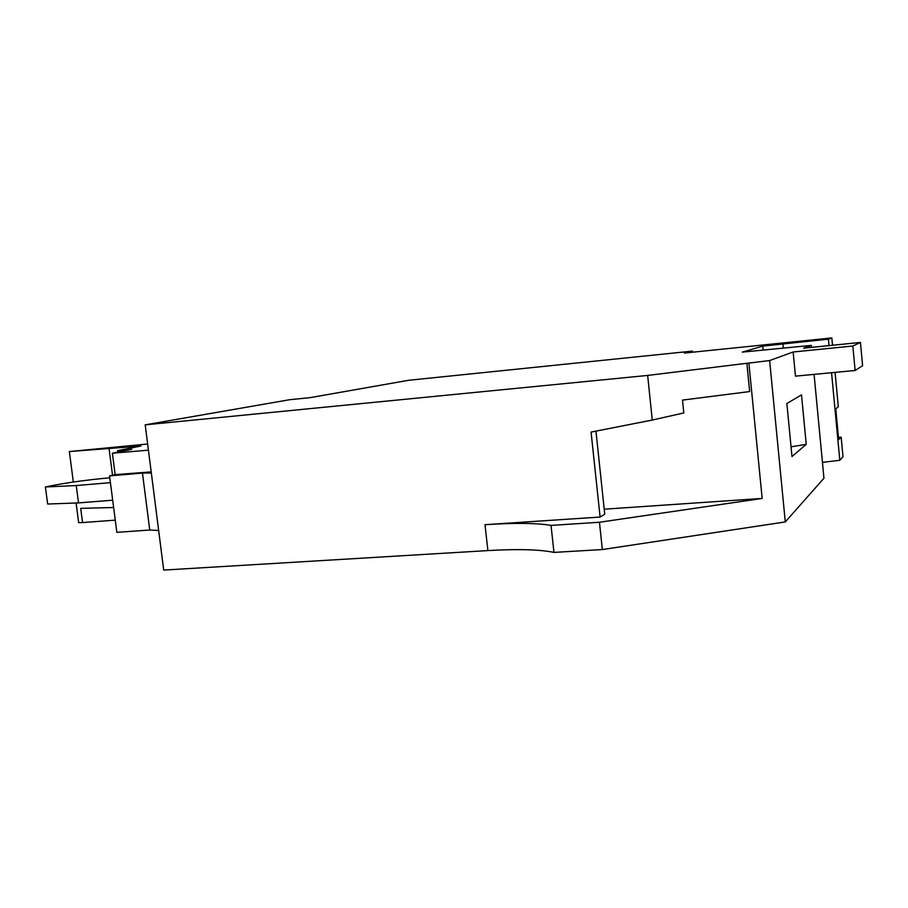 <?xml version="1.0" encoding="UTF-8"?>
<svg xmlns="http://www.w3.org/2000/svg" width="908" height="908" viewBox="0 0 908 908"><rect width="100%" height="100%" fill="white"/><g stroke="black" fill="none" stroke-linecap="round" stroke-linejoin="round"><path stroke-width="1.36" d="M652.262 420.052L683.803 412.947L682.498 400.11L749.656 391.552L746.875 363.279L647.665 375.435L652.262 420.052L591.085 432.083L600.097 517.049L604.751 514.257L595.954 431.118M600.097 517.049L484.997 524.688L487.891 550.589C517.673 548.852 539.692 549.465 553.959 552.404L602.345 549.556L785.284 521.93L823.953 478.232L814.079 374.38M487.891 550.589L163.701 570.076L145.201 424.842L647.665 375.435M831.558 372.723L839.809 460.299L842.999 456.69L841.171 437.157L838.447 437.372M839.809 460.299L822.444 462.376M852.839 346.005L855.12 370.487L795.465 376.15L793.149 351.998L852.839 346.005L860.444 342.441L803.648 348.173L811.321 345.392L742.369 352.111L762.799 346.118L763.174 350M145.201 424.842L289.811 399.69L310.139 397.636L408.623 380.293L692.452 351.101L684.337 353.064L831.83 337.924L828.402 339.172L762.799 346.118M746.875 363.279L748.884 363.087L762.164 498.435L604.217 509.195M793.149 351.998L769.621 360.544L748.884 363.087M76.249 485.542L78.531 502.907L47.659 504.031L45.4 486.983L76.249 485.542L110.424 482.67M109.789 477.801L108.529 477.903C85.454 480.06 65.263 482.897 47.942 486.427L45.4 486.983M112.694 500.206L78.531 502.907M811.321 345.392L811.514 347.378M786.873 403.515L801.503 394.866L806.236 444.341L791.98 456.542L786.873 403.515M785.284 521.93L769.621 360.544M484.997 524.688C514.791 522.758 536.798 522.997 551.031 525.403L599.45 522.248L602.345 549.556M762.164 498.435L599.45 522.248M151.341 473.023L142.465 473.079L149.741 530.022L158.662 530.499M117.779 452.127L117.586 450.652L131.717 449.358L112.376 453.206L115.146 474.646L109.55 475.894L142.465 473.079M109.55 475.894L116.848 532.349L149.741 530.022M692.566 352.225L692.452 351.101M551.031 525.403L553.959 552.404M113.636 507.515L80.698 508.355L82.56 522.565L115.271 520.148M82.56 522.565L78.667 522.633L76.09 502.998M73.344 482.034L69.349 451.548L140.922 446.044L117.586 450.652M147.641 444.012L69.349 451.548M855.12 370.487L862.6 365.697L860.444 342.441M835.076 372.394L838.311 406.795L835.757 408.838L838.663 439.654L841.171 437.157M806.236 444.341L791.05 446.815M112.376 453.206L148.424 450.175M151.193 471.899L115.146 474.646M112.524 475.236L109.13 448.995M831.83 337.924L832.523 345.267M828.402 339.172L829.004 345.619M782.957 344.359L783.298 347.832"/></g></svg>

